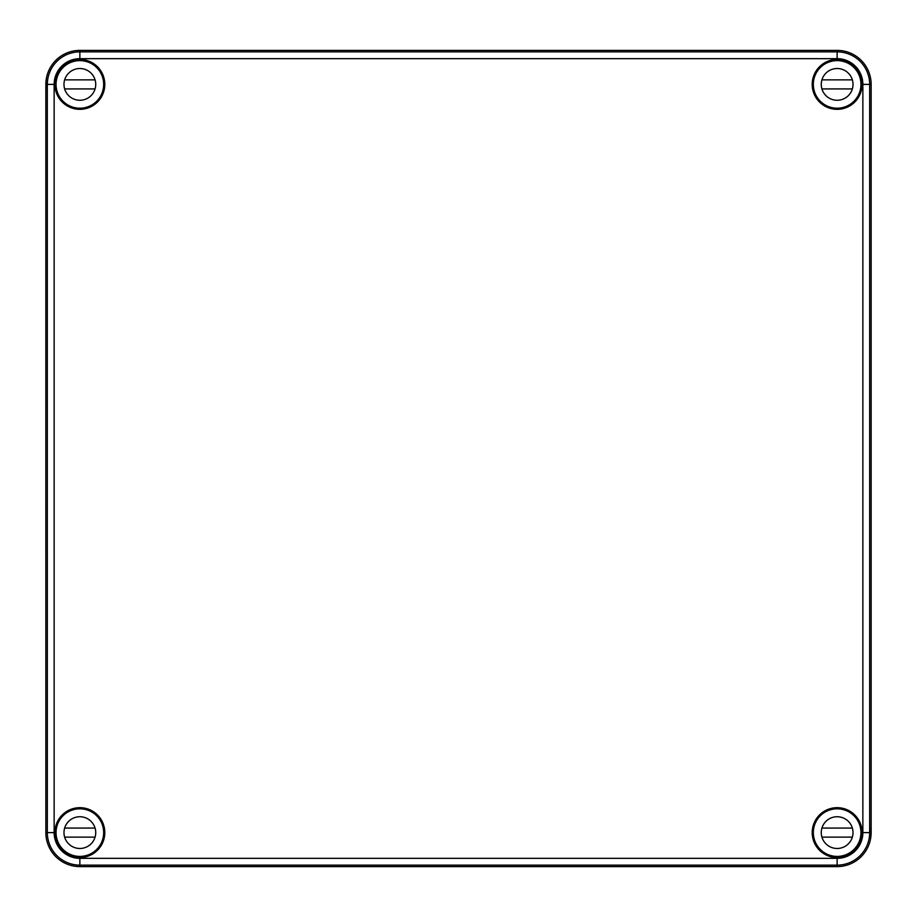 <?xml version="1.0" encoding="UTF-8"?>
<svg xmlns="http://www.w3.org/2000/svg" width="917" height="917" viewBox="0 0 917 917"><rect width="100%" height="100%" fill="white"/><g stroke="black" fill="none" stroke-linecap="round" stroke-linejoin="round"><path stroke-width="1.38" d="M869.774 832.602C869.74 826.687 869.706 826.687 869.683 832.602C869.293 839.044 869.327 839.044 869.774 832.602C869.74 826.687 869.706 826.687 869.683 832.602C869.293 839.044 869.327 839.044 869.774 832.602L871.15 832.602L871.15 84.398L862.863 84.398L862.863 832.602A25.722 25.722 0 0 1 837.141 858.335L79.859 858.335A25.722 25.722 0 0 1 54.137 832.602L54.137 84.398L47.317 84.398C47.707 77.956 47.673 77.956 47.226 84.398C47.673 77.956 47.707 77.956 47.317 84.398C47.294 90.313 47.26 90.313 47.226 84.398C47.26 90.313 47.294 90.313 47.317 84.398L47.34 832.602L45.85 832.602L45.85 84.398A34.009 34.009 0 0 1 79.859 50.389L837.141 50.389A34.009 34.009 0 0 1 871.15 84.398M861.969 832.602C861.441 826.171 861.464 826.171 862.026 832.602C861.464 839.044 861.441 839.044 861.969 832.602C861.441 826.171 861.464 826.171 862.026 832.602C861.464 839.044 861.441 839.044 861.969 832.602M54.974 84.398C55.536 77.956 55.559 77.956 55.031 84.398C55.559 90.829 55.536 90.829 54.974 84.398C55.536 77.956 55.559 77.956 55.031 84.398C55.559 90.829 55.536 90.829 54.974 84.398M822.045 65.692A24.037 24.037 0 0 1 855.848 99.483A24.037 24.037 0 0 1 813.104 84.398A24.037 24.037 0 0 1 822.045 65.692L821.724 66.253M812.198 84.398A24.942 24.942 0 0 1 837.141 59.456A24.942 24.942 0 0 1 862.083 84.398A24.942 24.942 0 0 1 837.141 109.329A24.942 24.942 0 0 1 812.198 84.398M55.88 831.066A24.037 24.037 0 0 1 87.86 809.94A24.037 24.037 0 0 1 81.395 856.593A24.037 24.037 0 0 1 55.88 831.066L56.086 831.283M54.917 832.602A24.942 24.942 0 0 1 79.859 807.671A24.942 24.942 0 0 1 104.802 832.602A24.942 24.942 0 0 1 79.859 857.544A24.942 24.942 0 0 1 54.917 832.602M81.395 60.407A24.037 24.037 0 0 1 87.86 107.06A24.037 24.037 0 0 1 55.822 84.398A24.037 24.037 0 0 1 81.395 60.407L81.189 60.625M54.917 84.398A24.942 24.942 0 0 1 79.859 59.456A24.942 24.942 0 0 1 104.802 84.398A24.942 24.942 0 0 1 79.859 109.329A24.942 24.942 0 0 1 54.917 84.398M855.848 817.517A24.037 24.037 0 0 1 822.045 851.308A24.037 24.037 0 0 1 829.14 809.94A24.037 24.037 0 0 1 855.848 817.517L855.274 817.185M812.198 832.602A24.942 24.942 0 0 1 837.141 807.671A24.942 24.942 0 0 1 862.083 832.602A24.942 24.942 0 0 1 837.141 857.544A24.942 24.942 0 0 1 812.198 832.602M45.85 832.602A34.009 34.009 0 0 0 79.859 866.611L837.141 866.611A34.009 34.009 0 0 0 871.15 832.602M61.152 817.517L61.726 817.185M855.848 99.483L855.274 99.815M61.726 99.815L61.152 99.483M821.265 832.602A15.876 15.876 0 0 0 837.141 848.477A15.876 15.876 0 0 0 853.016 832.602A15.876 15.876 0 0 0 837.141 816.738A15.876 15.876 0 0 0 821.265 832.602M847.285 811.064C840.522 808.06 833.759 808.06 826.996 811.064M860.948 832.602A23.808 23.808 0 0 0 837.141 808.794A23.808 23.808 0 0 0 813.333 832.602A23.808 23.808 0 0 0 837.141 856.409A23.808 23.808 0 0 0 860.948 832.602M852.351 837.141L821.93 837.141M821.93 828.074L852.351 828.074M63.984 832.602A15.876 15.876 0 0 0 79.859 848.477A15.876 15.876 0 0 0 95.735 832.602A15.876 15.876 0 0 0 79.859 816.738A15.876 15.876 0 0 0 63.984 832.602M90.004 811.064C83.241 808.06 76.478 808.06 69.715 811.064M103.667 832.602A23.808 23.808 0 0 0 79.859 808.794A23.808 23.808 0 0 0 56.052 832.602A23.808 23.808 0 0 0 79.859 856.409A23.808 23.808 0 0 0 103.667 832.602M95.07 837.141L64.648 837.141M64.648 828.074L95.07 828.074M821.265 84.398A15.876 15.876 0 0 0 837.141 100.262A15.876 15.876 0 0 0 853.016 84.398A15.876 15.876 0 0 0 837.141 68.523A15.876 15.876 0 0 0 821.265 84.398M847.285 62.86C840.522 59.857 833.759 59.857 826.996 62.86M860.948 84.398A23.808 23.808 0 0 0 837.141 60.591A23.808 23.808 0 0 0 813.333 84.398A23.808 23.808 0 0 0 837.141 108.206A23.808 23.808 0 0 0 860.948 84.398M852.351 88.926L821.93 88.926M821.93 79.859L852.351 79.859M63.984 84.398A15.876 15.876 0 0 0 79.859 100.262A15.876 15.876 0 0 0 95.735 84.398A15.876 15.876 0 0 0 79.859 68.523A15.876 15.876 0 0 0 63.984 84.398M90.004 62.86C83.241 59.857 76.478 59.857 69.715 62.86M103.667 84.398A23.808 23.808 0 0 0 79.859 60.591A23.808 23.808 0 0 0 56.052 84.398A23.808 23.808 0 0 0 79.859 108.206A23.808 23.808 0 0 0 103.667 84.398M95.07 88.926L64.648 88.926M64.648 79.859L95.07 79.859M837.141 866.611L837.141 865.132A32.531 32.531 0 0 0 869.66 832.602L869.66 84.398A32.531 32.531 0 0 0 837.141 51.868L837.141 50.389M47.226 84.398L45.85 84.398M54.137 84.398A25.722 25.722 0 0 1 79.859 58.665L79.859 51.868A32.531 32.531 0 0 0 47.34 84.398M79.859 58.665L837.141 58.665L837.141 51.868L79.859 51.868L79.859 50.389M837.141 58.665A25.722 25.722 0 0 1 862.863 84.398M869.66 832.602L862.863 832.602M54.137 832.602L47.34 832.602A32.531 32.531 0 0 0 79.859 865.132L837.141 865.132L837.141 858.335M79.859 866.611L79.859 858.335"/></g></svg>
